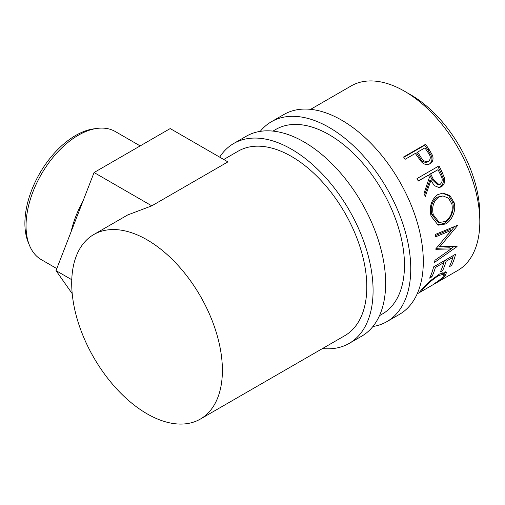 <?xml version="1.0" encoding="UTF-8"?>
<svg xmlns="http://www.w3.org/2000/svg" width="505" height="505" viewBox="0 0 505 505"><rect width="100%" height="100%" fill="white"/><g stroke="black" fill="none" stroke-linecap="round" stroke-linejoin="round"><path stroke-width="0.76" d="M260.239 131.369A115.43 66.647 60 0 1 271.419 121.724A115.43 66.647 60 0 1 329.134 127.437A115.43 66.647 60 0 1 404.543 229.156A115.43 66.647 60 0 1 386.849 321.653A115.43 66.647 60 0 1 372.905 326.508M271.419 121.724L283.974 114.471A115.43 66.647 60 0 1 341.689 120.19A115.43 66.647 60 0 1 417.098 221.91A115.43 66.647 60 0 1 399.404 314.407L386.849 321.653M272.94 131.098L275.856 129.413A106.549 61.515 60 0 1 329.134 134.69A106.549 61.515 60 0 1 398.742 228.582A106.549 61.515 60 0 1 382.405 313.965L379.489 315.65M29.486 245.386L28.229 242.318A71.754 41.429 -60 0 1 75.63 135.466A71.754 41.429 -60 0 1 93.734 128.87L97.011 128.421A73.976 42.71 120 0 0 78.344 135.22A73.976 42.71 120 0 0 29.486 245.386A73.976 42.71 120 0 0 41.359 259.684L56.8 268.597M71.06 231.833A73.976 42.71 -60 0 1 83.047 200.952M147.05 239.812A106.549 61.515 60 0 1 216.658 333.704A106.549 61.515 60 0 1 200.327 419.087A106.549 61.515 60 0 1 147.05 413.81A106.549 61.515 60 0 1 77.442 319.918A106.549 61.515 60 0 1 93.778 234.535A106.549 61.515 60 0 1 147.05 239.812M223.753 159.492L238.183 151.159A106.549 61.515 60 0 1 291.461 156.436A106.549 61.515 60 0 1 361.069 250.335A106.549 61.515 60 0 1 344.738 335.711L200.327 419.087M219.675 157.137A115.43 66.647 60 0 1 233.746 143.47A115.43 66.647 60 0 1 291.461 149.19A115.43 66.647 60 0 1 366.87 250.909A115.43 66.647 60 0 1 349.176 343.406A115.43 66.647 60 0 1 322.537 348.532M233.746 143.47L246.301 136.224A115.43 66.647 60 0 1 304.016 141.937A115.43 66.647 60 0 1 379.425 243.656A115.43 66.647 60 0 1 361.731 336.153L349.176 343.406M407.687 93.122A97.673 56.39 60 0 1 410.754 94.814A97.673 56.39 60 0 1 479.75 217.945M425.551 144.329A106.549 61.515 60 0 1 429.016 149.291L432.514 155.407C433.669 159.195 432.835 161.972 430.001 163.727C427.022 165.318 424.099 164.617 421.246 161.632L416.574 155.231A106.549 61.515 60 0 0 415.318 153.413L405.18 159.271A106.549 61.515 60 0 0 403.577 157.017L425.551 144.329L424.654 145.301A104.333 60.234 60 0 1 428.044 150.155L431.466 156.152C432.583 159.87 431.724 162.61 428.89 164.365M438.978 165.905A106.549 61.515 60 0 1 441.793 171.429L444.432 177.937C445.195 182.015 444.135 184.988 441.244 186.844L439.091 187.601L434.243 185.6L430.942 180.31L425.292 196.502A106.549 61.515 60 0 0 424.011 193.364L429.446 177.223A106.549 61.515 60 0 0 428.436 175.203L418.291 181.061A106.549 61.515 60 0 0 417.004 178.593L438.978 165.905M454.096 202.543C456.514 210.364 451.887 220.729 445.58 223.986L438.163 225.167L431.049 216.108C429.035 206.696 431.302 199.519 437.841 194.57L442.948 193.074L449.86 195.542L454.096 202.543L452.613 202.297C454.992 209.947 450.34 220.161 444.04 223.425L437.355 224.858M435.853 248.788A106.549 61.515 60 0 1 435.84 249.3L451.034 248.94L434.919 260.296A106.549 61.515 60 0 1 434.578 262.354L457.038 246.617A106.549 61.515 60 0 0 457.076 246.314L439.792 246.749L457.486 225.678A106.549 61.515 60 0 0 457.454 225.337L435.133 234.503A106.549 61.515 60 0 1 435.379 236.921L451.438 230.305L435.853 248.788M455.592 254.192A106.549 61.515 60 0 1 451.609 265.434L449.355 266.735A106.549 61.515 60 0 0 452.834 257.405L446.073 261.306A106.549 61.515 60 0 1 442.595 270.636L440.335 271.936A106.549 61.515 60 0 0 443.819 262.613L435.367 267.492A106.549 61.515 60 0 1 431.889 276.816L429.635 278.116A106.549 61.515 60 0 0 433.612 266.88L455.592 254.192M434.546 283.684L434.363 283.602C438.195 281.171 441.035 278.968 442.891 276.993L444.166 274.064L438.548 275.604C432.539 279.6 427.76 283.671 424.219 287.812C422.42 289.731 422.047 290.501 423.095 290.11L419.825 291.89L421.959 289.119L430.487 280.66L439.577 273.988L446.654 272.195L445.075 275.768C442.79 278.167 439.281 280.805 434.546 283.684L434.458 283.545M421.896 289.188L422.527 290.141L423.095 290.11M310.613 109.345L351.202 85.913A106.549 61.515 60 0 1 404.473 91.19A106.549 61.515 60 0 1 474.081 185.082A106.549 61.515 60 0 1 457.751 270.465L417.162 293.897M442.828 272.397L444.166 274.064M438.548 275.604L437.986 274.947M424.219 287.812L423.758 287.175M420.646 291.707L420.255 291.069M445.334 271.766L443.952 273.798M445.075 275.768L444.299 274.707M451.609 265.434L450.479 264.216M452.834 257.405L451.735 256.42M446.073 261.306L444.974 260.321M444.349 260.681A104.333 60.234 60 0 1 443.762 262.562M442.595 270.636L441.465 269.424M443.819 262.613L442.721 261.622M435.367 267.492L434.268 266.501M433.644 266.861A104.333 60.234 60 0 1 433.486 267.379M431.889 276.816L430.759 275.604M453.364 255.48A104.333 60.234 60 0 1 452.777 257.361M435.253 235.633L449.873 229.554L451.438 230.305M436.276 248.302L449.475 247.803L451.034 248.94M456.659 246.339L457.038 246.617M454.071 246.446L450.782 248.75M438.226 245.802L439.792 246.749M457.082 225.495L457.486 225.678M454.67 226.486L447.84 234.705M445.58 223.986L444.04 223.425M442.317 193.112L448.73 195.719L452.613 202.297M443.005 195.921L437.355 197.114C432.046 201.16 430.191 206.936 431.794 214.455L437.665 221.998L439.268 222.478L445.195 221.525C450.927 217.491 453.149 211.639 451.874 203.969L448.509 198.206L443.005 195.921L438.757 197.114C433.454 201.173 431.63 207.037 433.277 214.707L439.268 222.478M437.355 197.114L438.757 197.114M431.794 214.455L433.277 214.707M437.867 166.543A104.333 60.234 60 0 1 440.556 171.833L443.137 178.214C443.87 182.217 442.79 185.146 439.899 186.995L438.397 187.633M444.432 177.937L443.137 178.214M441.244 186.844L439.899 186.995M430.942 180.31L429.686 180.67L424.623 194.842M428.436 175.203L418.203 180.885M438.012 169.674L429.484 174.37L431.901 179.37L437.747 184.925L440.209 184.306C442.715 181.832 442.834 178.694 440.568 174.882A106.549 61.515 60 0 0 438.012 169.674L430.689 173.903L433.157 179.004L439.091 184.71M430.689 173.903L429.484 174.37M432.514 155.407L431.466 156.152M403.804 157.339L424.654 145.301M417.572 152.112L416.644 153.034L419.573 157.446C421.568 161.385 424.213 162.907 427.501 162.017L428.587 161.329C430.986 158.961 430.815 156.039 428.07 152.567A106.549 61.515 60 0 0 424.901 147.883L417.572 152.112L420.564 156.619C422.609 160.634 425.286 162.2 428.587 161.329M420.564 156.619L419.573 157.446M71.773 279.726L56.011 270.623L72.215 293.676M151.778 205.838L94.075 172.527L170.198 128.573L227.9 161.89L151.778 205.838L127.677 214.966L93.778 234.535M94.075 172.527L56.011 270.623M140.182 145.907L115.336 131.559A73.976 42.71 120 0 0 97.011 128.421M441.793 171.429L440.556 171.833M433.157 179.004L431.901 179.37M429.016 149.291L428.044 150.155"/></g></svg>
